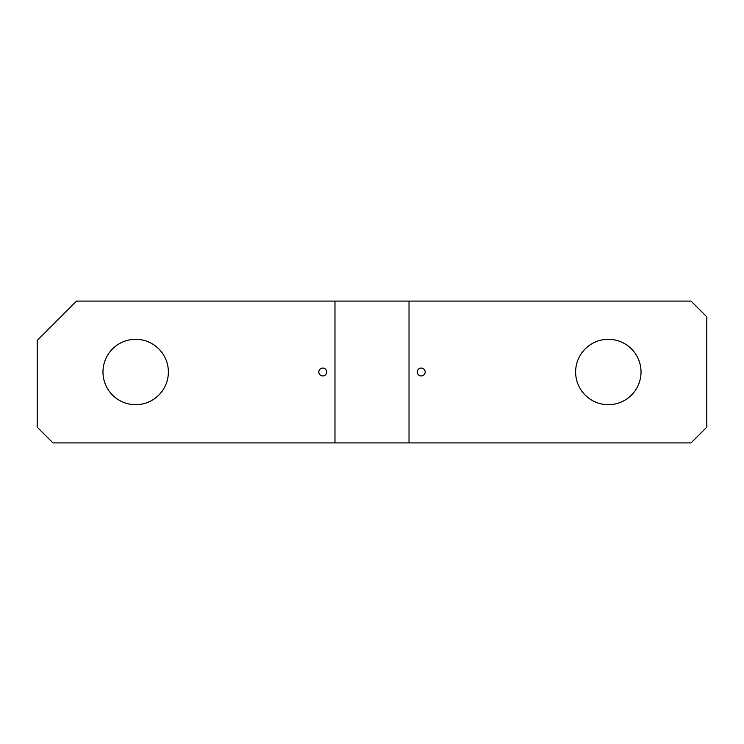 <?xml version="1.0" encoding="UTF-8"?>
<svg xmlns="http://www.w3.org/2000/svg" width="744" height="744" viewBox="0 0 744 744"><rect width="100%" height="100%" fill="white"/><g stroke="black" fill="none" stroke-linecap="round" stroke-linejoin="round"><path stroke-width="1.12" d="M168.367 372A32.69 32.69 0 0 0 135.668 339.311A32.69 32.69 0 0 0 102.979 372A32.69 32.69 0 0 0 135.668 404.69A32.69 32.69 0 0 0 168.367 372M76.585 301.097L37.2 340.492L37.2 427.14L52.954 442.903L334.977 442.903L334.977 301.097L76.585 301.097M334.977 442.903L691.046 442.903L706.8 427.14L706.8 316.86L691.046 301.097L334.977 301.097M409.023 442.903L409.023 301.097M641.021 372A32.69 32.69 0 0 0 608.332 339.311A32.69 32.69 0 0 0 575.633 372A32.69 32.69 0 0 0 608.332 404.69A32.69 32.69 0 0 0 641.021 372M318.823 372A3.943 3.943 0 0 0 322.766 375.943A3.943 3.943 0 0 0 326.7 372A3.943 3.943 0 0 0 322.766 368.057A3.943 3.943 0 0 0 318.823 372M417.3 372A3.943 3.943 0 0 0 421.234 375.943A3.943 3.943 0 0 0 425.177 372A3.943 3.943 0 0 0 421.234 368.057A3.943 3.943 0 0 0 417.3 372"/></g></svg>

